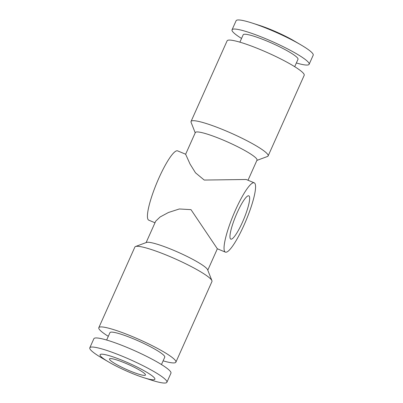 <?xml version="1.0" encoding="UTF-8"?>
<svg xmlns="http://www.w3.org/2000/svg" width="403" height="403" viewBox="0 0 403 403"><rect width="100%" height="100%" fill="white"/><g stroke="black" fill="none" stroke-linecap="round" stroke-linejoin="round"><path stroke-width="0.6" d="M237.1 212.855A23.455 4.317 -67.4 0 1 248.832 195.823A23.455 4.317 -67.4 0 1 242.51 222.093A23.455 4.317 -67.4 0 1 230.778 239.125A23.455 4.317 -67.4 0 1 237.1 212.855M185.642 154.223L177.642 150.888A37.529 6.901 112.6 0 0 158.868 178.131A37.529 6.901 112.6 0 0 148.747 220.164L154.984 222.763M235.478 210.079A37.529 6.901 -67.4 0 1 254.253 182.836A37.529 6.901 -67.4 0 1 244.132 224.869A37.529 6.901 -67.4 0 1 225.358 252.112A37.529 6.901 -67.4 0 1 235.478 210.079M248.016 180.237L257.008 160.132A33.776 4.564 24.1 0 0 222.28 139.685A33.776 4.564 24.1 0 0 195.339 132.547L185.632 154.248L190.08 164.112L195.5 172.811L204.225 180.05L246.218 179.496M217.333 248.757L190.987 209.641L179.325 208.976L168.434 212.502L160.082 216.99L155.709 221.171L146.118 242.586M163.114 360.841A42.224 5.702 -155.9 0 0 175.889 362.161L211.953 281.541A42.224 5.702 -155.9 0 0 211.907 280.669L207.626 269.758A33.776 4.564 -155.9 0 0 172.932 250.006A33.776 4.564 -155.9 0 0 146.536 242.43L135.544 246.51A42.224 5.702 -155.9 0 0 134.869 247.059L98.806 327.679A42.224 5.702 -155.9 0 0 108.301 336.319M239.886 42.159L243.18 34.789A30.024 4.055 24.1 0 1 267.129 41.131A30.024 4.055 24.1 0 1 297.998 59.306L294.699 66.681M241.543 38.451A42.224 5.702 24.1 0 1 232.047 29.807A42.224 5.702 24.1 0 1 265.723 38.733A42.224 5.702 24.1 0 1 309.131 64.289A42.224 5.702 24.1 0 1 296.361 62.969M232.047 29.807L236.113 20.719A42.224 5.702 24.1 0 1 252.016 23.001A42.224 5.702 24.1 0 1 269.788 29.646A42.224 5.702 24.1 0 1 300.895 44.864A42.224 5.702 24.1 0 1 313.196 55.201L309.131 64.289M252.016 23.001L259.426 25.379A30.024 4.055 24.1 0 1 272.065 30.099A30.024 4.055 24.1 0 1 294.185 40.925L300.895 44.864M195.213 132.834L191.093 122.331A42.224 5.702 24.1 0 1 191.047 121.459A42.224 5.702 24.1 0 1 224.723 130.386A42.224 5.702 24.1 0 1 268.131 155.941A42.224 5.702 24.1 0 1 267.456 156.49L256.882 160.414M191.047 121.459L227.111 40.839A42.224 5.702 24.1 0 1 260.786 49.765A42.224 5.702 24.1 0 1 304.194 75.321L268.131 155.941M106.639 340.031L109.938 332.661A30.024 4.055 24.1 0 1 133.887 339.004A30.024 4.055 24.1 0 1 164.751 357.179L161.457 364.549M143.574 377.621L150.984 379.999A42.224 5.702 -155.9 0 0 166.887 382.281L170.953 373.193A42.224 5.702 -155.9 0 0 127.544 347.633A42.224 5.702 -155.9 0 0 93.869 338.711L89.804 347.799A42.224 5.702 -155.9 0 0 102.105 358.136L108.815 362.075A30.024 4.055 -155.9 0 0 130.935 372.901A30.024 4.055 -155.9 0 0 143.574 377.621A30.024 4.055 -155.9 0 0 153.009 376.528A30.024 4.055 -155.9 0 0 124.013 361.068A30.024 4.055 -155.9 0 0 101.329 354.192A30.024 4.055 -155.9 0 0 108.815 362.075M166.887 382.281A42.224 5.702 -155.9 0 0 123.479 356.72A42.224 5.702 -155.9 0 0 89.804 347.799M211.907 280.669A42.224 5.702 -155.9 0 0 168.54 255.981A42.224 5.702 -155.9 0 0 135.544 246.51M175.889 362.161A42.224 5.702 -155.9 0 0 132.476 336.601A42.224 5.702 -155.9 0 0 98.806 327.679M125.202 363.103A19.702 2.66 24.1 0 1 145.463 375.032A19.702 2.66 24.1 0 1 129.746 370.866A19.702 2.66 24.1 0 1 109.49 358.937A19.702 2.66 24.1 0 1 125.202 363.103M246.223 179.486L254.253 182.836M217.358 248.777L207.787 270.166M217.328 248.767L225.358 252.112"/></g></svg>

